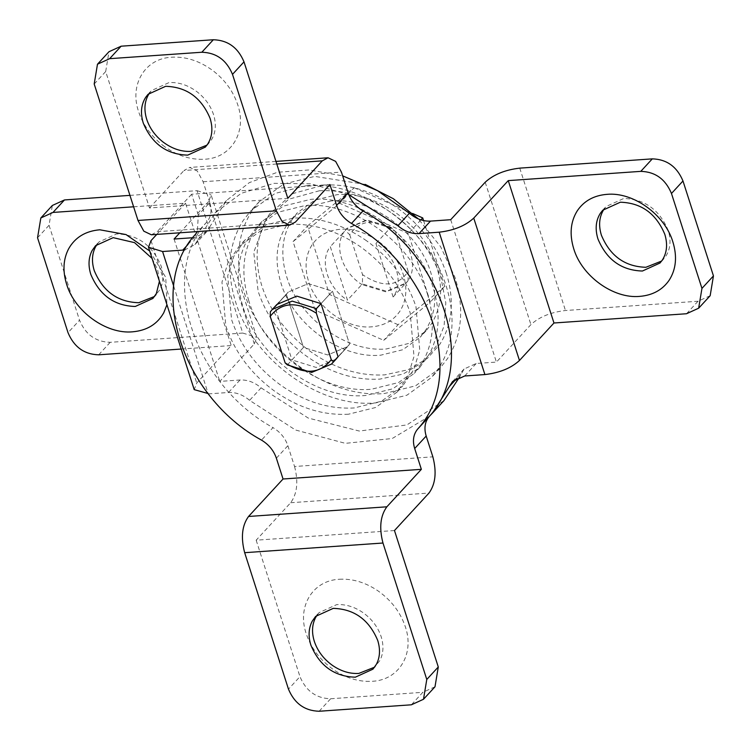 <?xml version="1.0" encoding="UTF-8"?>
<svg xmlns="http://www.w3.org/2000/svg" width="751" height="751" viewBox="0 0 751 751"><rect width="100%" height="100%" fill="white"/><g stroke="black" fill="none" stroke-linecap="round" stroke-linejoin="round"><path stroke-width="0.56" stroke-dasharray="3.75 2.82" d="M270.322 311.862L286.422 294.373L303.46 347.431L286.422 294.373L288.346 291.998L279.062 302.371M321.024 303.639L332.524 291.153L308.267 283.625L288.346 291.998L308.267 283.625L332.524 291.153L349.562 344.211L332.524 291.153L321.024 303.639M287.361 364.92L303.46 347.431L327.718 354.96L347.638 346.587L349.562 344.211L338.063 356.706L349.562 344.211L347.638 346.587L327.718 354.96L303.46 347.431L291.961 359.926L316.199 367.455L336.119 359.1M348.464 414.214C323.343 415.594 298.889 408.028 275.101 391.506C251.078 373.998 234.641 352.078 225.788 325.737L221.977 282.094L227.994 262.747L238.94 246.506L260.381 231.073L287.52 224.371C312.641 222.991 337.096 230.557 360.884 247.079C384.906 264.587 401.344 286.506 410.196 312.848L414.008 356.49L408 375.838L397.044 392.078L375.603 407.511L348.464 414.214M366.638 240.827C342.841 224.314 318.386 216.748 293.265 218.128L266.126 224.831L244.695 240.254L233.739 256.504L227.722 275.852L231.533 319.494C240.395 345.835 256.833 367.755 280.855 385.263C304.643 401.776 329.098 409.351 354.219 407.962L381.358 401.269L402.789 385.836L413.745 369.595L419.762 350.248L415.951 306.605C407.098 280.264 390.661 258.335 366.638 240.827M97.405 243.897L99.029 241.925L116.63 233.908C137.593 234.528 152.415 245.22 161.108 265.976C163.849 274.866 163.408 282.817 159.785 289.839L154.509 296.476M152.087 258.438L157.654 269.722L159.428 281.287M149.712 251.022L165.746 277.344L166.947 304.699M661.65 261.038L665.846 256.222C670.436 248.9 671.234 240.339 668.249 230.538C659.556 209.782 644.733 199.09 623.771 198.471L606.16 206.487L604.536 208.459M188.088 244.347L194.284 237.616L206.431 232.087L209.52 227.224L198.02 239.719L194.922 244.582L184.859 249.867M198.02 239.719L215.049 212.965L241.231 193.326L274.059 183.338L310.895 183.798L348.764 194.687M429.488 416.185L392.2 438.518L345.366 443.343L295.509 430.004L249.595 400.349L261.095 387.854C254.505 382.268 247.473 379.649 240.001 379.997L219.79 381.414L254.298 343.939L256.823 337.34L211.106 194.96L208.581 201.559L254.298 343.939M208.29 393.899L228.492 392.491C235.964 392.144 243.005 394.763 249.595 400.349M710.164 295.716L698.017 301.245L565.465 310.51C550.783 312.228 539.265 316.931 530.919 324.61L496.411 362.085L476.209 363.493L464.062 369.023L459.612 376.983M129.942 195.373L197.034 190.679L242.742 333.059L110.2 342.325C95.743 341.893 85.52 334.524 79.531 320.208L68.022 332.693M37.55 237.776L49.05 225.281L52.345 205.474M209.52 227.224L226.549 200.47L249.285 182.653L277.429 172.261L309.224 169.942L342.644 175.856M443.935 400.64L406.864 424.944L359.297 431.046L308.22 418.054L261.095 387.854M49.05 225.281L79.531 320.208M133.612 206.797L185.535 203.174L231.242 345.554L196.743 383.019L194.209 389.628M181.188 349.046L231.242 345.554M185.535 203.174L156.771 234.396M450.703 219.705L496.411 362.085M174.082 239.034L219.79 381.414M179.827 232.791L208.581 201.559M242.742 333.059L256.823 337.34M197.034 190.679L211.106 194.96M194.284 237.616L192.716 237.729M427.45 294.11C435.017 318.621 433.806 340.56 423.817 359.936L414.299 373.35L392.857 388.774L365.718 395.477C316.866 400.227 258.053 357.814 243.042 306.999C235.476 282.489 236.687 260.55 246.675 241.184L256.194 227.769L277.635 212.336L304.765 205.633C353.618 200.883 412.44 243.305 427.45 294.11M248.788 300.757C241.221 276.246 242.432 254.307 252.42 234.932L261.949 221.517L283.38 206.093L310.52 199.391C359.372 194.64 418.185 237.063 433.205 287.868C440.771 312.378 439.56 334.317 429.563 353.683L420.044 367.098L398.612 382.531L371.473 389.234C322.62 393.984 263.798 351.562 248.788 300.757M306.136 185.75L275.101 193.411L250.581 211.059L243.117 220.634C228.633 243.756 226.107 270.764 235.532 301.686C252.702 359.795 319.982 408.309 375.847 402.874L406.892 395.214L431.412 377.565L438.875 367.99C453.36 344.869 455.885 317.861 446.46 286.938C429.281 228.83 362.01 180.315 306.136 185.75M365.249 184.408L314.763 176.382L283.728 184.042L259.208 201.69L251.745 211.266C237.26 234.387 234.725 261.395 244.159 292.317C261.329 350.426 328.6 398.941 384.474 393.505L415.519 385.845L440.039 368.197L447.502 358.621C461.987 335.5 464.512 308.492 455.087 277.57L440.584 246.628L418.373 218.926M319.382 190.763L288.797 199.212L266.183 218.888L253.772 252.252L258.137 291.341C266.23 315.617 281.052 336.26 302.597 353.28C327.314 371.905 353.073 380.513 379.856 379.124L402.996 374.073L422.325 362.667L436.087 346.371L444.085 325.981L445.803 302.86L441.109 278.546C433.017 254.27 418.194 233.627 396.65 216.607C371.923 197.982 346.173 189.374 319.382 190.763M446.413 273.524C438.255 249.05 423.32 228.238 401.597 211.087C376.683 192.322 350.726 183.638 323.737 185.046L292.909 193.551L270.107 213.387L268.633 215.546C255.969 235.758 253.754 259.377 262.005 286.403C270.163 310.876 285.098 331.689 306.812 348.839C331.726 367.605 357.683 376.289 384.681 374.88L408 369.792L427.479 358.293L439.786 344.38C452.449 324.169 454.665 300.55 446.413 273.524M311.984 244.967C305.479 255.349 304.343 267.487 308.577 281.372C316.293 307.478 346.521 329.276 371.614 326.835C384.099 325.784 393.533 320.564 399.936 311.158C406.441 300.775 407.577 288.637 403.334 274.753C395.627 248.647 365.399 226.849 340.297 229.29C327.821 230.341 318.386 235.561 311.984 244.967M331.2 200.939L309.149 206.384L291.726 218.916L286.431 225.722C276.133 242.141 274.34 261.339 281.043 283.296C293.237 324.582 341.029 359.044 380.719 355.185L402.771 349.741L420.185 337.208L425.488 330.402C435.777 313.974 437.58 294.786 430.877 272.829C418.683 231.543 370.891 197.081 331.2 200.939M292.177 219.48C281.888 235.898 280.095 255.087 286.788 277.053C298.992 318.33 346.784 352.801 386.474 348.943L408.525 343.498L425.939 330.956L431.243 324.15C441.532 307.732 443.325 288.544 436.631 266.577C424.428 225.3 376.636 190.838 336.946 194.697L314.894 200.141L297.48 212.674L292.177 219.48M315.073 310.097L293.087 241.597L339.715 203.314L408.347 233.542L430.332 302.043L383.705 340.316L315.073 310.097L329.454 294.486L307.459 225.976L293.087 241.597M393.12 296.964L375.941 243.484C395.721 255.593 404.413 282.676 393.12 296.964L407.493 281.353L405.728 283.502L385.967 291.867L361.851 284.535L347.478 300.156L330.299 246.666C319.006 260.954 327.699 288.037 347.478 300.156M423.573 220.578L444.714 286.431L430.332 302.043M444.714 286.431L398.077 324.704L383.705 340.316M390.886 227.253L366.77 219.921L347.009 228.295L345.244 230.444L349.713 234.697C360.32 219.292 375.538 218.222 395.355 231.505L390.886 227.253L390.323 227.863C410.093 239.982 418.795 267.065 407.493 281.353L408.056 280.733L408.197 271.486C397.579 286.891 382.372 287.962 362.555 274.678L362.414 283.925L386.53 291.257L406.291 282.883L408.056 280.733M345.244 230.444L346.446 228.905L366.206 220.541L390.323 227.863L375.941 243.484M420.926 219.874L408.347 233.542M307.459 225.976L354.096 187.703L339.715 203.314M354.096 187.703L412.571 213.453M398.077 324.704L329.454 294.486M349.713 234.697L362.555 274.678M408.197 271.486L395.355 231.505M362.414 283.925L361.851 284.535C342.08 272.425 333.378 245.342 344.681 231.055L330.299 246.666M317.466 614.609L319.091 612.638L336.692 604.621C345.582 604.123 354.256 606.733 362.742 612.459C371.726 618.833 377.875 626.916 381.17 636.688C383.911 645.578 383.47 653.53 379.846 660.551L374.571 667.188M339.414 579.265C352.585 578.523 365.455 582.4 378.025 590.887C391.355 600.349 400.471 612.318 405.352 626.822C414.787 654.037 398.884 680.153 372.177 681.298C359.006 682.039 346.136 678.162 333.557 669.676C320.226 660.223 311.121 648.244 306.23 633.75C296.795 606.536 312.707 580.41 339.414 579.265M206.957 145.14L211.153 140.324C215.744 132.993 216.541 124.431 213.556 114.631C210.599 105.769 205.183 98.221 197.306 91.998C188.276 85.201 178.869 82.056 169.078 82.563L151.477 90.58L149.853 92.551M162.704 145.253C176.1 155.335 190.05 160.001 204.563 159.25C231.27 158.095 247.173 131.979 237.738 104.764C233.354 91.613 225.328 80.423 213.65 71.204C200.264 61.122 186.314 56.456 171.801 57.207C145.093 58.353 129.181 84.478 138.616 111.692C143.009 124.844 151.035 136.025 162.704 145.253M94.194 84.018L105.694 71.533L149.496 207.98L287.811 198.311M105.694 71.533L108.979 51.725M276.866 304.474L288.346 291.998L274.922 306.868L291.961 359.926M195.438 234.359L206.938 221.874C211.134 216.635 212.092 210.196 209.801 202.545L198.302 215.039L197.353 231.561M206.938 221.874C158.01 274.415 193.214 384.071 272.998 427.619L261.498 440.114M151.373 234.781L157.119 231.712L295.434 222.043M198.302 215.039L191.627 194.237L329.933 184.568M191.627 194.237L157.119 231.712M209.801 202.545L203.127 181.742L197.306 171.04L189.75 167.435L184.004 170.505L276.8 164.018M149.496 207.98L184.004 170.505M276.368 458.194L287.877 445.709C285.258 438.077 280.301 432.05 272.998 427.619M287.877 445.709L294.552 466.502L432.858 456.843M434.998 686.789L422.851 692.319L411.351 704.804M319.137 711.253L330.647 698.759C316.19 698.336 305.967 690.958 299.968 676.642L288.468 689.136M330.647 698.759L422.851 692.319M294.552 466.502C298.494 481.654 297.199 493.736 290.665 502.729L256.166 540.194L394.472 530.535M256.166 540.194L299.968 676.642M173.697 286.15L208.177 393.562M698.017 301.245L686.517 313.74M464.709 375.979L476.209 363.493M460.964 373.885L457.152 378.035M240.001 379.997L228.492 392.491M98.7 354.81L110.2 342.325M151.026 240.639L196.743 383.019M519.758 168.13L565.465 310.51M485.202 182.23L530.919 324.61M203.127 181.742L341.433 172.082M290.665 502.729L428.981 493.06M336.148 359.062L347.638 346.587L336.138 359.081M244.695 240.254L238.94 246.506M397.044 392.088L402.789 385.836M156.339 294.702L152.885 298.447M95.574 245.671L99.029 241.925M663.48 259.264L660.026 263.01M602.715 210.233L606.16 206.487M464.062 369.023L452.562 381.517M194.922 244.582L206.431 232.087M215.049 212.965L226.549 200.47M420.044 367.098L414.299 373.35M261.949 221.517L256.194 227.769M440.039 368.197L431.412 377.565M259.208 201.69L250.581 211.059M422.325 362.667L427.479 358.293M270.107 213.387L266.183 218.888M425.939 330.956L420.185 337.208M291.726 218.916L297.48 212.674M347.009 228.295L346.446 228.905M406.291 282.883L405.728 283.502M319.091 612.638L315.636 616.383M372.947 669.16L376.401 665.414M208.787 143.357L205.333 147.102M148.022 94.335L151.477 90.58M275.964 161.409L189.75 167.435"/><path stroke-width="1.13" d="M287.361 364.92L285.155 362.893C304.756 375.012 320.123 373.932 331.257 359.663L333.463 361.7L331.538 364.075L311.609 372.449L287.361 364.92M316.424 308.642L316.331 313.167C296.72 301.048 281.353 302.118 270.229 316.387L270.322 311.862L272.247 309.487L292.167 301.113L316.424 308.642L321.024 303.639L296.767 296.11L276.828 304.502M316.331 313.167L331.257 359.663M285.155 362.893L270.229 316.387M333.463 361.7L338.063 356.706L321.024 303.639M154.509 296.476L138.728 302.719C117.776 302.099 102.943 291.416 94.26 270.651C91.509 261.761 91.951 253.81 95.574 246.788L97.405 243.897M159.428 281.287L156.339 293.585L152.885 298.447L135.274 306.474C114.321 305.854 99.498 295.162 90.805 274.397C88.064 265.516 88.505 257.555 92.12 250.534L95.574 245.671L113.185 237.654L134.532 242.629L152.087 258.438M166.947 304.699L163.784 312.716C157.316 324.197 146.905 330.562 132.561 331.82C106.304 334.373 74.687 311.581 66.623 284.272C62.549 271.092 63.206 259.302 68.576 248.891C75.044 237.419 85.454 231.045 99.799 229.787L125.999 234.556L149.712 251.022M604.536 208.459L603.795 209.52C599.204 216.851 598.406 225.413 601.391 235.213C610.084 255.969 624.907 266.661 645.869 267.281L661.65 261.038M642.415 271.027L660.026 263.01L662.391 259.977C666.982 252.646 667.78 244.084 664.795 234.284C656.102 213.528 641.279 202.836 620.326 202.216L602.715 210.233L600.349 213.275C595.759 220.597 594.952 229.158 597.946 238.959C606.639 259.715 621.462 270.407 642.415 271.027M639.702 296.382C652.75 295.284 662.626 289.82 669.319 279.992C676.125 269.13 677.308 256.429 672.877 241.906C664.813 214.589 633.196 191.796 606.939 194.349C593.881 195.438 584.015 200.911 577.322 210.74C570.516 221.601 569.324 234.303 573.755 248.825C581.828 276.143 613.445 298.936 639.702 296.382M208.177 393.562L194.209 389.628L148.501 247.248L162.573 251.519L182.784 250.111L188.088 244.347M184.859 249.867L182.784 250.111M348.764 194.687L397.889 225.751L409.389 213.256C415.988 218.841 423.02 221.461 430.492 221.113L418.992 233.608C411.52 233.955 404.489 231.336 397.889 225.751M418.992 233.608L439.194 232.19L484.911 374.571L464.709 375.979L452.562 381.517L432.435 413.134L429.488 416.185M439.194 232.19C453.886 230.473 465.395 225.769 473.75 218.09L508.258 180.615L553.966 322.996L686.517 313.74L698.655 308.201L701.95 288.393L713.45 275.908L710.164 295.716L698.655 308.201M682.978 180.982L671.469 193.476C665.48 179.16 655.257 171.782 640.8 171.359L652.3 158.865C666.757 159.296 676.98 166.666 682.978 180.982L713.45 275.908M40.836 217.968L52.345 205.474L64.483 199.944L52.983 212.439L40.836 217.968L37.55 237.776L68.022 332.693C74.02 347.009 84.243 354.388 98.7 354.81L181.188 349.046M342.644 175.856L377.518 190.67L409.389 213.256M459.612 376.983L443.935 400.64L432.435 413.134M129.942 195.373L64.483 199.944M52.983 212.439L133.612 206.797M156.771 234.396L151.026 240.639L148.501 247.248M473.75 218.09L519.467 360.471C511.112 368.15 499.593 372.853 484.911 374.571M519.467 360.471L553.966 322.996M508.258 180.615L640.8 171.359M671.469 193.476L701.95 288.393M652.3 158.865L519.758 168.13C505.076 169.848 493.557 174.551 485.202 182.23L450.703 219.705L430.492 221.113M192.716 237.729L174.082 239.034L179.827 232.791M418.373 218.926L393.317 198.696L365.249 184.408M412.571 213.453L422.719 217.921L420.926 219.874M422.719 217.921L423.573 220.578M374.571 667.188L358.79 673.431C349.91 673.929 341.226 671.319 332.749 665.593C323.756 659.218 317.617 651.136 314.322 641.363C311.571 632.473 312.012 624.522 315.636 617.5L317.466 614.609M312.181 621.246L315.636 616.383L333.247 608.366C354.2 608.986 369.023 619.678 377.715 640.434C380.457 649.324 380.025 657.275 376.401 664.297L372.947 669.16L355.336 677.186C334.383 676.557 319.56 665.874 310.867 645.109C308.126 636.228 308.567 628.268 312.181 621.246M149.853 92.551L149.111 93.622C144.521 100.944 143.713 109.505 146.708 119.306C149.665 128.177 155.081 135.724 162.948 141.939C171.979 148.736 181.385 151.89 191.176 151.383L206.957 145.14M187.722 155.128L205.333 147.102L207.698 144.07C212.289 136.738 213.096 128.177 210.102 118.386C201.409 97.621 186.586 86.928 165.633 86.309L148.022 94.335L145.656 97.367C141.066 104.689 140.268 113.251 143.253 123.051C151.946 143.816 166.769 154.509 187.722 155.128M109.627 58.681L97.48 64.211L108.979 51.725L121.127 46.196L109.627 58.681L201.831 52.241L213.331 39.747C227.788 40.178 238.011 47.548 244 61.864L287.811 198.311L322.31 160.845L328.065 157.776L275.964 161.409M121.127 46.196L213.331 39.747M97.48 64.211L94.194 84.018L137.996 220.465L276.312 210.806L232.5 74.358C226.511 60.042 216.288 52.664 201.831 52.241M336.119 359.1L338.063 356.706M274.922 306.868L279.062 302.371M328.065 157.776L335.622 161.371L341.433 172.082L348.117 192.885C350.726 200.508 355.683 206.534 362.986 210.965L351.487 223.46C344.183 219.029 339.227 212.993 336.608 205.37L329.933 184.568L295.434 222.043L289.679 225.112L151.373 234.781L143.816 231.177L137.996 220.465M197.353 231.561L195.438 234.359C146.511 286.901 181.714 396.566 261.498 440.114C268.802 444.545 273.758 450.572 276.368 458.194L283.052 478.997L421.358 469.328L414.683 448.525C412.393 440.884 413.35 434.444 417.547 429.206C466.474 376.664 431.271 266.999 351.487 223.46M417.547 429.206L429.046 416.711C477.974 364.169 442.771 254.514 362.986 210.965M276.312 210.806L282.123 221.517L289.679 225.112M429.046 416.711C424.85 421.949 423.893 428.389 426.183 436.04L432.858 456.843C436.81 471.994 435.514 484.066 428.981 493.06L394.472 530.535L438.284 666.982L434.998 686.789M283.052 478.997L248.543 516.463C242.01 525.456 240.714 537.538 244.666 552.689L288.468 689.136C294.467 703.452 304.69 710.822 319.137 711.253L411.351 704.804L423.489 699.275L426.784 679.467L382.972 543.02C379.03 527.869 380.325 515.796 386.859 506.803L421.358 469.328M162.573 251.519L173.697 286.15M457.152 378.035L449.464 386.38M244 61.864L232.5 74.358M336.608 205.37L348.117 192.885M276.8 164.018L322.31 160.845M244.666 552.689L382.972 543.02M426.183 436.04L414.683 448.525M426.784 679.467L438.284 666.982M248.543 516.463L386.859 506.803M272.247 309.487L276.866 304.474M331.538 364.075L336.148 359.062M434.989 686.789L423.489 699.275"/></g></svg>
